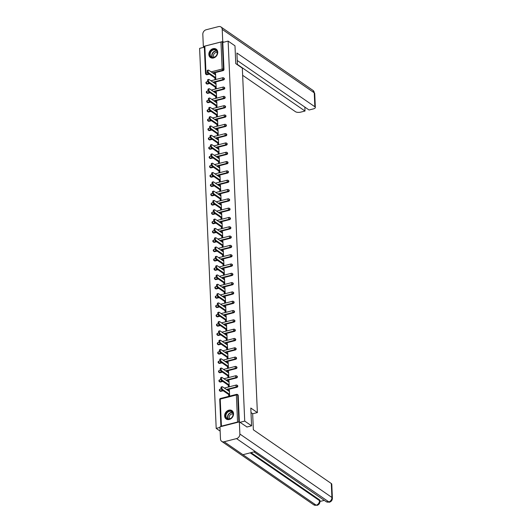 <?xml version="1.0" encoding="UTF-8"?>
<svg xmlns="http://www.w3.org/2000/svg" width="532" height="532" viewBox="0 0 532 532"><rect width="100%" height="100%" fill="white"/><g stroke="black" fill="none" stroke-linecap="round" stroke-linejoin="round"><path stroke-width="0.8" d="M208.85 54.457A5.081 4.123 -55.4 0 0 210.419 57.503A5.081 4.123 -55.4 0 0 215.261 57.137A5.081 4.123 -55.4 0 0 217.748 52.189A5.081 4.123 -55.4 0 0 216.185 49.144A5.081 4.123 -55.4 0 0 211.337 49.509A5.081 4.123 -55.4 0 0 208.85 54.457M224.637 415.958A5.081 4.123 -55.4 0 0 226.2 419.003A5.081 4.123 -55.4 0 0 231.048 418.637A5.081 4.123 -55.4 0 0 233.535 413.69A5.081 4.123 -55.4 0 0 231.965 410.644A5.081 4.123 -55.4 0 0 227.124 411.01A5.081 4.123 -55.4 0 0 224.637 415.958M220.142 431.106L216.198 428.386L219.982 427.422M204.348 47.168L199.606 48.379L216.198 428.386M204.441 46.676A0.978 0.386 -2.5 0 1 204.315 46.497A0.978 0.386 -2.5 0 1 204.827 46.131L220.966 42.008A0.978 0.386 -2.5 0 1 222.296 42.114L222.795 42.46L228.128 41.097L234.984 45.825L235.762 63.614L242.333 68.143L257.375 412.573L252.66 413.776M238.735 422.042A0.978 0.386 177.5 0 0 237.558 422.016L221.418 426.139A0.978 0.386 177.5 0 0 220.906 426.504A0.978 0.386 177.5 0 0 220.94 426.591M238.203 395.422L237.704 395.077A0.978 0.791 -55.4 0 0 237.405 394.491L237.904 394.837A0.978 0.791 124.6 0 1 238.203 395.422L239.36 421.896M257.375 412.573L250.798 408.037L251.576 425.826L246.828 427.043M251.576 425.826L244.72 421.105L239.972 422.315M228.128 41.097L244.72 421.105M229.412 390.934L228.521 390.322L229.378 390.102L229.625 395.775L228.767 395.994L228.707 394.531M228.521 390.322L228.547 390.954M222.795 42.46L223.972 69.499A0.978 0.791 124.6 0 1 223.161 70.616L213.059 73.19M209.389 74.128L207.015 74.739A0.978 0.791 124.6 0 1 206.423 74.646L205.917 74.3A0.978 0.791 -55.4 0 0 206.516 74.394L207.015 74.739M207.42 84.049A0.978 0.791 124.6 0 1 206.828 83.956L206.33 83.61A0.978 0.791 -55.4 0 0 206.921 83.704L207.42 84.049L209.794 83.444M223.566 79.926L223.061 79.581A0.978 0.791 124.6 0 0 223.879 78.47A0.978 0.791 -55.4 0 0 223.58 77.885L224.078 78.224A0.978 0.791 124.6 0 1 223.566 79.926L213.472 82.507M207.826 93.359A0.978 0.791 124.6 0 1 207.234 93.273L206.735 92.927A0.978 0.791 -55.4 0 0 207.327 93.014L207.826 93.359L210.2 92.754M223.972 89.236L223.473 88.891A0.978 0.791 124.6 0 0 224.285 87.78A0.978 0.791 -55.4 0 0 223.985 87.195L224.484 87.541A0.978 0.791 124.6 0 1 223.972 89.236L213.877 91.817M208.231 102.676A0.978 0.791 124.6 0 1 207.64 102.583L207.141 102.237A0.978 0.791 -55.4 0 0 207.733 102.33L208.231 102.676L210.606 102.064M224.378 98.553L223.879 98.207A0.978 0.791 124.6 0 0 224.697 97.09A0.978 0.791 -55.4 0 0 224.391 96.505L224.896 96.851A0.978 0.791 124.6 0 1 224.378 98.553L214.283 101.127M208.644 111.986A0.978 0.791 124.6 0 1 208.045 111.893L207.547 111.547A0.978 0.791 -55.4 0 0 208.138 111.64L208.644 111.986L211.011 111.381M224.783 107.863L224.285 107.517A0.978 0.791 124.6 0 0 225.103 106.407A0.978 0.791 -55.4 0 0 224.797 105.815L225.302 106.161A0.978 0.791 124.6 0 1 224.783 107.863L214.689 110.443M209.049 121.296A0.978 0.791 124.6 0 1 208.451 121.21L207.952 120.864A0.978 0.791 -55.4 0 0 208.544 120.95L209.049 121.296L211.417 120.691M225.189 117.173L224.69 116.827A0.978 0.791 124.6 0 0 225.508 115.717A0.978 0.791 -55.4 0 0 225.202 115.131L225.708 115.477A0.978 0.791 124.6 0 1 225.189 117.173L215.094 119.753M209.455 130.613A0.978 0.791 124.6 0 1 208.863 130.52L208.358 130.174A0.978 0.791 -55.4 0 0 208.95 130.267L209.455 130.613L211.829 130.001M225.595 126.49L225.096 126.144A0.978 0.791 124.6 0 0 225.914 125.027A0.978 0.791 -55.4 0 0 225.615 124.441L226.113 124.787A0.978 0.791 124.6 0 1 225.595 126.49L215.5 129.063M209.861 139.923A0.978 0.791 124.6 0 1 209.269 139.83L208.763 139.484A0.978 0.791 -55.4 0 0 209.362 139.577L209.861 139.923L212.235 139.317M226.007 135.8L225.502 135.454A0.978 0.791 124.6 0 0 226.319 134.343A0.978 0.791 -55.4 0 0 226.02 133.751L226.519 134.097A0.978 0.791 124.6 0 1 226.007 135.8L215.906 138.38M210.266 149.233A0.978 0.791 124.6 0 1 209.675 149.14L209.176 148.8A0.978 0.791 -55.4 0 0 209.768 148.887L210.266 149.233L212.64 148.627M226.413 145.11L225.907 144.764A0.978 0.791 124.6 0 0 226.725 143.653A0.978 0.791 -55.4 0 0 226.426 143.068L226.925 143.414A0.978 0.791 124.6 0 1 226.413 145.11L216.318 147.69M210.672 158.543A0.978 0.791 124.6 0 1 210.08 158.456L209.581 158.11A0.978 0.791 -55.4 0 0 210.173 158.204L210.672 158.543L213.046 157.938M226.818 154.426L226.319 154.081A0.978 0.791 124.6 0 0 227.131 152.963A0.978 0.791 -55.4 0 0 226.832 152.378L227.33 152.724A0.978 0.791 124.6 0 1 226.818 154.426L216.724 157M211.078 167.859A0.978 0.791 124.6 0 1 210.486 167.766L209.987 167.42A0.978 0.791 -55.4 0 0 210.579 167.514L211.078 167.859L213.452 167.254M227.224 163.736L226.725 163.391A0.978 0.791 124.6 0 0 227.536 162.273A0.978 0.791 -55.4 0 0 227.237 161.688L227.736 162.034A0.978 0.791 124.6 0 1 227.224 163.736L217.129 166.317M211.483 177.169A0.978 0.791 124.6 0 1 210.891 177.076L210.393 176.737A0.978 0.791 -55.4 0 0 210.985 176.823L211.483 177.169L213.857 176.564M227.63 173.046L227.131 172.701A0.978 0.791 124.6 0 0 227.949 171.59A0.978 0.791 -55.4 0 0 227.643 171.005L228.148 171.351A0.978 0.791 124.6 0 1 227.63 173.046L217.535 175.627M211.896 186.479A0.978 0.791 124.6 0 1 211.297 186.393L210.798 186.047A0.978 0.791 -55.4 0 0 211.39 186.14L211.896 186.479L214.263 185.874M228.035 182.363L227.536 182.017A0.978 0.791 124.6 0 0 228.354 180.9A0.978 0.791 -55.4 0 0 228.048 180.315L228.554 180.661A0.978 0.791 124.6 0 1 228.035 182.363L217.94 184.937M212.301 195.796A0.978 0.791 124.6 0 1 211.709 195.703L211.204 195.357A0.978 0.791 -55.4 0 0 211.796 195.45L212.301 195.796L214.675 195.191M228.441 191.673L227.942 191.327A0.978 0.791 124.6 0 0 228.76 190.21A0.978 0.791 -55.4 0 0 228.461 189.625L228.96 189.971A0.978 0.791 124.6 0 1 228.441 191.673L218.346 194.253M212.707 205.106A0.978 0.791 124.6 0 1 212.115 205.013L211.61 204.667A0.978 0.791 -55.4 0 0 212.208 204.76L212.707 205.106L215.081 204.501M228.853 200.983L228.348 200.637A0.978 0.791 124.6 0 0 229.166 199.527A0.978 0.791 -55.4 0 0 228.866 198.941L229.365 199.287A0.978 0.791 124.6 0 1 228.853 200.983L218.752 203.563M213.113 214.416A0.978 0.791 124.6 0 1 212.521 214.33L212.015 213.984A0.978 0.791 -55.4 0 0 212.614 214.07L213.113 214.416L215.487 213.811M229.259 210.293L228.753 209.954A0.978 0.791 124.6 0 0 229.571 208.837A0.978 0.791 -55.4 0 0 229.272 208.251L229.771 208.597A0.978 0.791 124.6 0 1 229.259 210.293L219.164 212.873M213.518 223.733A0.978 0.791 124.6 0 1 212.926 223.64L212.428 223.294A0.978 0.791 -55.4 0 0 213.019 223.387L213.518 223.733L215.892 223.127M229.664 219.61L229.166 219.264A0.978 0.791 124.6 0 0 229.977 218.147A0.978 0.791 -55.4 0 0 229.678 217.561L230.176 217.907A0.978 0.791 124.6 0 1 229.664 219.61L219.57 222.183M213.924 233.043A0.978 0.791 124.6 0 1 213.332 232.95L212.833 232.604A0.978 0.791 -55.4 0 0 213.425 232.697L213.924 233.043L216.298 232.437M230.07 228.92L229.571 228.574A0.978 0.791 124.6 0 0 230.383 227.463A0.978 0.791 -55.4 0 0 230.083 226.878L230.582 227.224A0.978 0.791 124.6 0 1 230.07 228.92L219.975 231.5M214.33 242.353A0.978 0.791 124.6 0 1 213.738 242.266L213.239 241.92A0.978 0.791 -55.4 0 0 213.831 242.007L214.33 242.353L216.704 241.747M230.476 238.23L229.977 237.89A0.978 0.791 124.6 0 0 230.795 236.773A0.978 0.791 -55.4 0 0 230.489 236.188L230.994 236.534A0.978 0.791 124.6 0 1 230.476 238.23L220.381 240.81M214.742 251.669A0.978 0.791 124.6 0 1 214.143 251.576L213.645 251.23A0.978 0.791 -55.4 0 0 214.236 251.323L214.742 251.669L217.109 251.064M230.881 247.546L230.383 247.2A0.978 0.791 124.6 0 0 231.201 246.083A0.978 0.791 -55.4 0 0 230.895 245.498L231.4 245.844A0.978 0.791 124.6 0 1 230.881 247.546L220.787 250.12M215.147 260.979A0.978 0.791 124.6 0 1 214.549 260.886L214.05 260.54A0.978 0.791 -55.4 0 0 214.642 260.633L215.147 260.979L217.522 260.374M231.287 256.856L230.788 256.51A0.978 0.791 124.6 0 0 231.606 255.4A0.978 0.791 -55.4 0 0 231.307 254.815L231.806 255.154A0.978 0.791 124.6 0 1 231.287 256.856L221.192 259.436M215.553 270.289A0.978 0.791 124.6 0 1 214.961 270.203L214.456 269.857A0.978 0.791 -55.4 0 0 215.054 269.943L215.553 270.289L217.927 269.684M231.699 266.166L231.194 265.82A0.978 0.791 124.6 0 0 232.012 264.71A0.978 0.791 -55.4 0 0 231.713 264.125L232.211 264.471A0.978 0.791 124.6 0 1 231.699 266.166L221.598 268.746M215.959 279.606A0.978 0.791 124.6 0 1 215.367 279.513L214.862 279.167A0.978 0.791 -55.4 0 0 215.46 279.26L215.959 279.606L218.333 278.994M232.105 275.483L231.6 275.137A0.978 0.791 124.6 0 0 232.418 274.02A0.978 0.791 -55.4 0 0 232.118 273.435L232.617 273.781A0.978 0.791 124.6 0 1 232.105 275.483L222.004 278.056M216.364 288.916A0.978 0.791 124.6 0 1 215.773 288.823L215.274 288.477A0.978 0.791 -55.4 0 0 215.866 288.57L216.364 288.916L218.738 288.311M232.511 284.793L232.005 284.447A0.978 0.791 124.6 0 0 232.823 283.337A0.978 0.791 -55.4 0 0 232.524 282.751L233.023 283.091A0.978 0.791 124.6 0 1 232.511 284.793L222.416 287.373M216.77 298.226A0.978 0.791 124.6 0 1 216.178 298.139L215.679 297.794A0.978 0.791 -55.4 0 0 216.271 297.88L216.77 298.226L219.144 297.621M232.916 294.103L232.418 293.757A0.978 0.791 124.6 0 0 233.229 292.647A0.978 0.791 -55.4 0 0 232.93 292.061L233.428 292.407A0.978 0.791 124.6 0 1 232.916 294.103L222.822 296.683M217.176 307.543A0.978 0.791 124.6 0 1 216.584 307.449L216.085 307.104A0.978 0.791 -55.4 0 0 216.677 307.197L217.176 307.543L219.55 306.931M233.322 303.42L232.823 303.074A0.978 0.791 124.6 0 0 233.641 301.957A0.978 0.791 -55.4 0 0 233.335 301.371L233.841 301.717A0.978 0.791 124.6 0 1 233.322 303.42L223.227 305.993M217.588 316.853A0.978 0.791 124.6 0 1 216.99 316.759L216.491 316.414A0.978 0.791 -55.4 0 0 217.083 316.507L217.588 316.853L219.955 316.247M233.728 312.73L233.229 312.384A0.978 0.791 124.6 0 0 234.047 311.273A0.978 0.791 -55.4 0 0 233.741 310.681L234.246 311.027A0.978 0.791 124.6 0 1 233.728 312.73L223.633 315.31M217.994 326.163A0.978 0.791 124.6 0 1 217.395 326.076L216.896 325.73A0.978 0.791 -55.4 0 0 217.488 325.817L217.994 326.163L220.368 325.557M234.133 322.04L233.634 321.694A0.978 0.791 124.6 0 0 234.452 320.583A0.978 0.791 -55.4 0 0 234.153 319.998L234.652 320.344A0.978 0.791 124.6 0 1 234.133 322.04L224.038 324.62M218.399 335.479A0.978 0.791 124.6 0 1 217.807 335.386L217.302 335.04A0.978 0.791 -55.4 0 0 217.901 335.133L218.399 335.479L220.773 334.867M234.546 331.356L234.04 331.01A0.978 0.791 124.6 0 0 234.858 329.893A0.978 0.791 -55.4 0 0 234.559 329.308L235.058 329.654A0.978 0.791 124.6 0 1 234.546 331.356L224.444 333.93M218.805 344.789A0.978 0.791 124.6 0 1 218.213 344.696L217.708 344.35A0.978 0.791 -55.4 0 0 218.306 344.443L218.805 344.789L221.179 344.184M234.951 340.666L234.446 340.32A0.978 0.791 124.6 0 0 235.264 339.21A0.978 0.791 -55.4 0 0 234.964 338.618L235.463 338.964A0.978 0.791 124.6 0 1 234.951 340.666L224.85 343.246M219.211 354.099A0.978 0.791 124.6 0 1 218.619 354.006L218.12 353.667A0.978 0.791 -55.4 0 0 218.712 353.753L219.211 354.099L221.585 353.494M235.357 349.976L234.851 349.63A0.978 0.791 124.6 0 0 235.669 348.52A0.978 0.791 -55.4 0 0 235.37 347.935L235.869 348.28A0.978 0.791 124.6 0 1 235.357 349.976L225.262 352.556M219.616 363.409A0.978 0.791 124.6 0 1 219.024 363.323L218.526 362.977A0.978 0.791 -55.4 0 0 219.118 363.07L219.616 363.409L221.99 362.804M235.762 359.293L235.264 358.947A0.978 0.791 124.6 0 0 236.075 357.83A0.978 0.791 -55.4 0 0 235.776 357.245L236.275 357.59A0.978 0.791 124.6 0 1 235.762 359.293L225.668 361.866M220.022 372.726A0.978 0.791 124.6 0 1 219.43 372.633L218.931 372.287A0.978 0.791 -55.4 0 0 219.523 372.38L220.022 372.726L222.396 372.121M236.168 368.603L235.669 368.257A0.978 0.791 124.6 0 0 236.487 367.14A0.978 0.791 -55.4 0 0 236.181 366.555L236.687 366.9A0.978 0.791 124.6 0 1 236.168 368.603L226.073 371.183M220.434 382.036A0.978 0.791 124.6 0 1 219.836 381.943L219.337 381.597A0.978 0.791 -55.4 0 0 219.929 381.69L220.434 382.036L222.802 381.431M236.574 377.913L236.075 377.567A0.978 0.791 124.6 0 0 236.893 376.457A0.978 0.791 -55.4 0 0 236.587 375.871L237.092 376.217A0.978 0.791 124.6 0 1 236.574 377.913L226.479 380.493M220.84 391.346A0.978 0.791 124.6 0 1 220.241 391.259L219.743 390.914A0.978 0.791 -55.4 0 0 220.334 391.007L220.84 391.346L223.214 390.741M236.979 387.229L236.481 386.884A0.978 0.791 124.6 0 0 237.299 385.767A0.978 0.791 -55.4 0 0 236.999 385.181L237.498 385.527A0.978 0.791 124.6 0 1 236.979 387.229L226.885 389.803M228.301 385.221L228.361 386.678L229.219 386.465L228.973 380.792L228.115 381.012L228.142 381.637M227.895 375.905L227.955 377.368L228.813 377.148L228.567 371.482L227.709 371.695L227.736 372.327M227.483 366.595L227.55 368.058L228.408 367.838L228.162 362.166L227.304 362.385L227.33 363.017M227.078 357.285L227.144 358.748L228.002 358.528L227.749 352.856L226.898 353.075L226.925 353.7M226.672 347.968L226.738 349.431L227.59 349.211L227.344 343.546L226.492 343.758L226.519 344.39M226.266 338.658L226.333 340.121L227.184 339.901L226.938 334.229L226.08 334.448L226.113 335.08M225.861 329.348L225.927 330.811L226.778 330.591L226.532 324.919L225.674 325.138L225.701 325.764M225.455 320.031L225.515 321.494L226.373 321.275L226.127 315.609L225.269 315.822L225.295 316.454M225.049 310.721L225.109 312.184L225.967 311.965L225.721 306.292L224.863 306.512L224.89 307.144M224.637 301.411L224.703 302.874L225.561 302.655L225.315 296.982L224.457 297.202L224.484 297.827M224.231 292.095L224.298 293.558L225.156 293.338L224.903 287.672L224.052 287.892L224.078 288.517M223.826 282.785L223.892 284.248L224.743 284.028L224.497 278.356L223.646 278.575L223.673 279.207M223.42 273.475L223.487 274.938L224.338 274.718L224.092 269.046L223.234 269.265L223.267 269.897M223.014 264.158L223.081 265.621L223.932 265.402L223.686 259.736L222.828 259.955L222.855 260.58M222.609 254.848L222.669 256.311L223.526 256.092L223.28 250.419L222.423 250.638L222.449 251.27M222.203 245.538L222.263 247.001L223.121 246.782L222.875 241.109L222.017 241.328L222.043 241.96M221.797 236.221L221.857 237.684L222.715 237.472L222.469 231.799L221.611 232.018L221.638 232.644M221.385 226.911L221.452 228.374L222.31 228.155L222.057 222.482L221.206 222.702L221.232 223.334M220.98 217.601L221.046 219.064L221.904 218.845L221.651 213.172L220.8 213.392L220.827 214.024M220.574 208.291L220.64 209.748L221.492 209.535L221.245 203.862L220.388 204.082L220.421 204.707M220.168 198.975L220.235 200.438L221.086 200.218L220.84 194.546L219.982 194.765L220.009 195.397M219.763 189.665L219.822 191.128L220.68 190.908L220.434 185.236L219.576 185.455L219.603 186.087M219.357 180.355L219.417 181.811L220.275 181.598L220.029 175.926L219.171 176.145L219.197 176.77M218.951 171.038L219.011 172.501L219.869 172.282L219.623 166.616L218.765 166.829L218.792 167.46M218.539 161.728L218.605 163.191L219.463 162.972L219.211 157.299L218.359 157.519L218.386 158.15M218.133 152.418L218.2 153.881L219.058 153.662L218.805 147.989L217.954 148.209L217.98 148.834M217.728 143.101L217.794 144.564L218.645 144.345L218.399 138.679L217.541 138.892L217.575 139.524M217.322 133.791L217.388 135.254L218.24 135.035L217.994 129.362L217.136 129.582L217.162 130.214M216.916 124.481L216.976 125.944L217.834 125.725L217.588 120.052L216.73 120.272L216.757 120.897M216.511 115.165L216.571 116.628L217.428 116.408L217.182 110.742L216.325 110.955L216.351 111.587M216.105 105.855L216.165 107.318L217.023 107.098L216.777 101.426L215.919 101.645L215.945 102.277M215.693 96.545L215.759 98.008L216.617 97.788L216.364 92.116L215.513 92.335L215.54 92.96M215.287 87.228L215.354 88.691L216.211 88.472L215.959 82.806L215.108 83.025L215.134 83.65M214.881 77.918L214.948 79.381L215.799 79.162L215.553 73.489L214.702 73.709L214.728 74.34M228.115 381.012L229.006 381.624M227.709 371.695L228.6 372.314M227.304 362.385L228.195 363.004M226.898 353.075L227.789 353.687M226.492 343.758L227.383 344.377M226.08 334.448L226.978 335.067M225.674 325.138L226.566 325.75M225.269 315.822L226.16 316.44M224.863 306.512L225.754 307.13M224.457 297.202L225.349 297.814M224.052 287.892L224.943 288.504M223.646 278.575L224.537 279.194M223.234 269.265L224.132 269.877M222.828 259.955L223.719 260.567M222.423 250.638L223.314 251.257M222.017 241.328L222.908 241.94M221.611 232.018L222.502 232.63M221.206 222.702L222.097 223.32M220.8 213.392L221.691 214.004M220.388 204.082L221.285 204.694M219.982 194.765L220.873 195.384M219.576 185.455L220.467 186.067M219.171 176.145L220.062 176.757M218.765 166.829L219.656 167.447M218.359 157.519L219.251 158.137M217.954 148.209L218.845 148.82M217.541 138.892L218.439 139.51M217.136 129.582L218.027 130.2M216.73 120.272L217.621 120.884M216.325 110.955L217.216 111.574M215.919 101.645L216.81 102.264M215.513 92.335L216.404 92.947M215.108 83.025L215.999 83.637M214.702 73.709L215.593 74.327M229.445 391.565L222.489 386.777A1.496 0.638 75.7 0 0 222.183 386.698A1.496 0.638 75.7 0 0 221.864 387.974A1.496 0.638 75.7 0 0 222.615 389.524L229.565 394.312M222.615 389.524L221.758 389.743A1.496 0.638 -104.3 0 1 221.006 388.194A1.496 0.638 -104.3 0 1 221.325 386.917L222.183 386.698M221.758 389.743L229.598 395.143M229.033 382.255L222.083 377.467A1.496 0.638 75.7 0 0 221.778 377.388A1.496 0.638 75.7 0 0 221.458 378.664A1.496 0.638 75.7 0 0 222.203 380.207L229.152 385.002M222.203 380.207L221.352 380.427A1.496 0.638 -104.3 0 1 220.6 378.884A1.496 0.638 -104.3 0 1 220.92 377.607L221.778 377.388M221.352 380.427L229.192 385.833M228.627 372.939L221.678 368.151A1.496 0.638 75.7 0 0 221.365 368.071A1.496 0.638 75.7 0 0 221.053 369.354A1.496 0.638 75.7 0 0 221.797 370.897L228.747 375.685M221.797 370.897L220.946 371.117A1.496 0.638 -104.3 0 1 220.195 369.567A1.496 0.638 -104.3 0 1 220.514 368.29L221.365 368.071M220.946 371.117L228.787 376.523M228.221 363.629L221.272 358.841A1.496 0.638 75.7 0 0 220.96 358.761A1.496 0.638 75.7 0 0 220.647 360.038A1.496 0.638 75.7 0 0 221.392 361.587L228.341 366.375M221.392 361.587L220.534 361.807A1.496 0.638 -104.3 0 1 219.789 360.257A1.496 0.638 -104.3 0 1 220.108 358.98L220.96 358.761M220.534 361.807L228.381 367.206M227.816 354.319L220.866 349.531A1.496 0.638 75.7 0 0 220.554 349.451A1.496 0.638 75.7 0 0 220.241 350.728A1.496 0.638 75.7 0 0 220.986 352.27L227.935 357.065M220.986 352.27L220.128 352.49A1.496 0.638 -104.3 0 1 219.383 350.947A1.496 0.638 -104.3 0 1 219.703 349.67L220.554 349.451M220.128 352.49L227.969 357.896M227.41 345.009L220.461 340.214A1.496 0.638 75.7 0 0 220.148 340.134A1.496 0.638 75.7 0 0 219.829 341.418A1.496 0.638 75.7 0 0 220.581 342.96L227.53 347.748M220.581 342.96L219.723 343.18A1.496 0.638 -104.3 0 1 218.978 341.63A1.496 0.638 -104.3 0 1 219.29 340.354L220.148 340.134M219.723 343.18L227.563 348.586M226.087 417.859A4.396 3.571 124.6 0 1 227.257 412.001A4.396 3.571 124.6 0 1 232.584 412.127A4.396 3.571 124.6 0 1 231.413 417.992A4.396 3.571 124.6 0 1 226.087 417.859M232.497 412.453A4.07 3.305 -55.4 0 0 231.799 411.755A4.07 3.305 -55.4 0 0 227.144 412.752A4.07 3.305 -55.4 0 0 226.486 417.76A4.07 3.305 -55.4 0 0 227.177 418.458A4.07 3.305 -55.4 0 0 231.839 417.454A4.07 3.305 -55.4 0 0 232.497 412.453M233.049 414.096A2.899 2.354 -55.4 0 0 229.937 415.206A2.899 2.354 -55.4 0 0 229.638 418.571A2.899 2.354 -55.4 0 0 229.811 418.79M232.364 410.963A5.047 4.096 -55.4 0 0 232.198 410.844A5.047 4.096 -55.4 0 0 226.419 412.081A5.047 4.096 -55.4 0 0 225.608 418.285A5.047 4.096 -55.4 0 0 226.472 419.149A5.047 4.096 -55.4 0 0 226.645 419.263M210.306 56.359A4.396 3.571 124.6 0 1 211.47 50.5A4.396 3.571 124.6 0 1 216.797 50.626A4.396 3.571 124.6 0 1 215.626 56.492A4.396 3.571 124.6 0 1 210.306 56.359M216.71 50.952A4.07 3.305 -55.4 0 0 216.019 50.254A4.07 3.305 -55.4 0 0 211.357 51.252A4.07 3.305 -55.4 0 0 210.699 56.259A4.07 3.305 -55.4 0 0 211.397 56.957A4.07 3.305 -55.4 0 0 216.052 55.953A4.07 3.305 -55.4 0 0 216.71 50.952M217.269 52.595A2.899 2.354 -55.4 0 0 214.157 53.705A2.899 2.354 -55.4 0 0 213.851 57.07A2.899 2.354 -55.4 0 0 214.03 57.29M216.577 49.463A5.047 4.096 -55.4 0 0 216.418 49.343A5.047 4.096 -55.4 0 0 210.639 50.58A5.047 4.096 -55.4 0 0 209.821 56.784A5.047 4.096 -55.4 0 0 210.685 57.649A5.047 4.096 -55.4 0 0 210.858 57.762M250.998 412.546L252.653 413.69L253.358 429.803L331.303 483.528A3.91 1.556 -2.5 0 1 331.788 484.233L332.394 498.171A3.91 1.556 -2.5 0 0 331.915 497.467L331.303 483.528M224.152 441.76L242.938 454.707L255.313 451.548L236.534 438.601L224.152 441.76A4.003 3.252 -55.4 0 1 221.718 441.387A4.003 3.252 -55.4 0 1 220.487 438.986L219.955 426.837L239.347 421.889L247.014 426.997M236.534 438.601A4.003 3.252 -55.4 0 0 239.879 434.032L239.347 421.889M319.991 501.47L324.301 500.373M251.011 452.646L319.473 499.827A3.91 1.556 -2.5 0 1 319.951 500.532L319.985 501.337L319.506 500.632L319.473 499.827M255.313 451.548L329.375 502.241L326.163 501.656A4.003 3.252 -55.4 0 0 328.563 502.035A4.003 3.252 -55.4 0 0 331.915 497.467L239.879 434.032M250.186 452.858L319.506 500.632A4.003 3.252 -55.4 0 1 316.188 505.194L313.754 504.821A4.003 3.252 -55.4 0 0 316.188 505.194L242.938 454.707M237.418 64.758L236.906 53.02L314.858 106.746L314.246 92.807L222.21 29.373L222.742 41.523L223.746 42.214M242.645 75.298L295.46 111.7A3.91 1.556 177.5 0 0 300.76 112.119L305.009 111.035L237.405 64.439M222.21 29.373A4.003 3.252 -55.4 0 0 220.98 26.972A4.003 3.252 -55.4 0 0 218.546 26.6L206.163 29.759A4.003 3.252 -55.4 0 0 202.818 34.327L203.344 46.477L222.742 41.523M237.232 60.495L309.059 109.998L313.308 108.914A3.91 1.556 177.5 0 0 315.336 107.451A3.91 1.556 177.5 0 0 314.858 106.746M304.836 107.092L305.009 111.035M203.344 46.477L204.348 47.162M227.004 335.692L220.055 330.904A1.496 0.638 75.7 0 0 219.743 330.824A1.496 0.638 75.7 0 0 219.423 332.101A1.496 0.638 75.7 0 0 220.175 333.65L227.124 338.438M220.175 333.65L219.317 333.87A1.496 0.638 -104.3 0 1 218.572 332.32A1.496 0.638 -104.3 0 1 218.885 331.044L219.743 330.824M219.317 333.87L227.157 339.27M226.599 326.382L219.65 321.594A1.496 0.638 75.7 0 0 219.337 321.514A1.496 0.638 75.7 0 0 219.018 322.791A1.496 0.638 75.7 0 0 219.769 324.34L226.718 329.128M219.769 324.34L218.911 324.553A1.496 0.638 -104.3 0 1 218.16 323.01A1.496 0.638 -104.3 0 1 218.479 321.734L219.337 321.514M218.911 324.553L226.752 329.96M226.186 317.072L219.237 312.277A1.496 0.638 75.7 0 0 218.931 312.204A1.496 0.638 75.7 0 0 218.612 313.481A1.496 0.638 75.7 0 0 219.357 315.024L226.306 319.812M219.357 315.024L218.506 315.243A1.496 0.638 -104.3 0 1 217.754 313.7A1.496 0.638 -104.3 0 1 218.073 312.417L218.931 312.204M218.506 315.243L226.346 320.65M225.781 307.755L218.832 302.967A1.496 0.638 75.7 0 0 218.526 302.888A1.496 0.638 75.7 0 0 218.206 304.164A1.496 0.638 75.7 0 0 218.951 305.714L225.9 310.502M218.951 305.714L218.1 305.933A1.496 0.638 -104.3 0 1 217.349 304.384A1.496 0.638 -104.3 0 1 217.668 303.107L218.526 302.888M218.1 305.933L225.94 311.333M225.375 298.445L218.426 293.657A1.496 0.638 75.7 0 0 218.113 293.578A1.496 0.638 75.7 0 0 217.801 294.854A1.496 0.638 75.7 0 0 218.546 296.404L225.495 301.192M218.546 296.404L217.688 296.617A1.496 0.638 -104.3 0 1 216.943 295.074A1.496 0.638 -104.3 0 1 217.262 293.797L218.113 293.578M217.688 296.617L225.535 302.023M224.97 289.135L218.02 284.341A1.496 0.638 75.7 0 0 217.708 284.268A1.496 0.638 75.7 0 0 217.395 285.544A1.496 0.638 75.7 0 0 218.14 287.087L225.089 291.882M218.14 287.087L217.282 287.307A1.496 0.638 -104.3 0 1 216.537 285.764A1.496 0.638 -104.3 0 1 216.857 284.48L217.708 284.268M217.282 287.307L225.122 292.713M224.564 279.819L217.615 275.031A1.496 0.638 75.7 0 0 217.302 274.951A1.496 0.638 75.7 0 0 216.983 276.228A1.496 0.638 75.7 0 0 217.734 277.777L224.684 282.565M217.734 277.777L216.876 277.997A1.496 0.638 -104.3 0 1 216.132 276.447A1.496 0.638 -104.3 0 1 216.444 275.17L217.302 274.951M216.876 277.997L224.717 283.403M224.158 270.509L217.209 265.721A1.496 0.638 75.7 0 0 216.896 265.641A1.496 0.638 75.7 0 0 216.577 266.918A1.496 0.638 75.7 0 0 217.329 268.467L224.278 273.255M217.329 268.467L216.471 268.68A1.496 0.638 -104.3 0 1 215.726 267.137A1.496 0.638 -104.3 0 1 216.039 265.86L216.896 265.641M216.471 268.68L224.311 274.086M223.753 261.199L216.803 256.404A1.496 0.638 75.7 0 0 216.491 256.331A1.496 0.638 75.7 0 0 216.172 257.608A1.496 0.638 75.7 0 0 216.923 259.151L223.872 263.945M216.923 259.151L216.065 259.37A1.496 0.638 -104.3 0 1 215.314 257.827A1.496 0.638 -104.3 0 1 215.633 256.544L216.491 256.331M216.065 259.37L223.906 264.776M223.34 251.882L216.391 247.094A1.496 0.638 75.7 0 0 216.085 247.014A1.496 0.638 75.7 0 0 215.766 248.291A1.496 0.638 75.7 0 0 216.511 249.84L223.46 254.629M216.511 249.84L215.66 250.06A1.496 0.638 -104.3 0 1 214.908 248.511A1.496 0.638 -104.3 0 1 215.227 247.234L216.085 247.014M215.66 250.06L223.5 255.466M222.935 242.572L215.985 237.784A1.496 0.638 75.7 0 0 215.679 237.704A1.496 0.638 75.7 0 0 215.36 238.981A1.496 0.638 75.7 0 0 216.105 240.531L223.054 245.319M216.105 240.531L215.254 240.75A1.496 0.638 -104.3 0 1 214.502 239.201A1.496 0.638 -104.3 0 1 214.822 237.924L215.679 237.704M215.254 240.75L223.094 246.15M222.529 233.262L215.58 228.467A1.496 0.638 75.7 0 0 215.267 228.394A1.496 0.638 75.7 0 0 214.955 229.671A1.496 0.638 75.7 0 0 215.699 231.214L222.649 236.008M215.699 231.214L214.842 231.433A1.496 0.638 -104.3 0 1 214.097 229.891A1.496 0.638 -104.3 0 1 214.416 228.607L215.267 228.394M214.842 231.433L222.689 236.84M222.123 223.945L215.174 219.157A1.496 0.638 75.7 0 0 214.862 219.078A1.496 0.638 75.7 0 0 214.549 220.354A1.496 0.638 75.7 0 0 215.294 221.904L222.243 226.692M215.294 221.904L214.436 222.123A1.496 0.638 -104.3 0 1 213.691 220.574A1.496 0.638 -104.3 0 1 214.01 219.297L214.862 219.078M214.436 222.123L222.283 227.53M221.718 214.635L214.768 209.847A1.496 0.638 75.7 0 0 214.456 209.768A1.496 0.638 75.7 0 0 214.137 211.044A1.496 0.638 75.7 0 0 214.888 212.594L221.837 217.382M214.888 212.594L214.03 212.813A1.496 0.638 -104.3 0 1 213.285 211.264A1.496 0.638 -104.3 0 1 213.598 209.987L214.456 209.768M214.03 212.813L221.871 218.213M221.312 205.325L214.363 200.531A1.496 0.638 75.7 0 0 214.05 200.458A1.496 0.638 75.7 0 0 213.731 201.734A1.496 0.638 75.7 0 0 214.482 203.277L221.432 208.072M214.482 203.277L213.625 203.497A1.496 0.638 -104.3 0 1 212.88 201.954A1.496 0.638 -104.3 0 1 213.192 200.677L214.05 200.458M213.625 203.497L221.465 208.903M220.906 196.009L213.957 191.221A1.496 0.638 75.7 0 0 213.645 191.141A1.496 0.638 75.7 0 0 213.325 192.424A1.496 0.638 75.7 0 0 214.077 193.967L221.026 198.755M214.077 193.967L213.219 194.187A1.496 0.638 -104.3 0 1 212.468 192.637A1.496 0.638 -104.3 0 1 212.787 191.36L213.645 191.141M213.219 194.187L221.059 199.593M220.494 186.699L213.545 181.911A1.496 0.638 75.7 0 0 213.239 181.831A1.496 0.638 75.7 0 0 212.92 183.108A1.496 0.638 75.7 0 0 213.665 184.657L220.614 189.445M213.665 184.657L212.813 184.877A1.496 0.638 -104.3 0 1 212.062 183.327A1.496 0.638 -104.3 0 1 212.381 182.05L213.239 181.831M212.813 184.877L220.654 190.276M220.088 177.389L213.139 172.601A1.496 0.638 75.7 0 0 212.833 172.521A1.496 0.638 75.7 0 0 212.514 173.798A1.496 0.638 75.7 0 0 213.259 175.341L220.208 180.135M213.259 175.341L212.408 175.56A1.496 0.638 -104.3 0 1 211.656 174.017A1.496 0.638 -104.3 0 1 211.975 172.74L212.833 172.521M212.408 175.56L220.248 180.966M219.683 168.072L212.733 163.284A1.496 0.638 75.7 0 0 212.421 163.204A1.496 0.638 75.7 0 0 212.108 164.488A1.496 0.638 75.7 0 0 212.853 166.031L219.802 170.819M212.853 166.031L211.995 166.25A1.496 0.638 -104.3 0 1 211.251 164.701A1.496 0.638 -104.3 0 1 211.57 163.424L212.421 163.204M211.995 166.25L219.842 171.656M219.277 158.762L212.328 153.974A1.496 0.638 75.7 0 0 212.015 153.894A1.496 0.638 75.7 0 0 211.703 155.171A1.496 0.638 75.7 0 0 212.448 156.721L219.397 161.509M212.448 156.721L211.59 156.94A1.496 0.638 -104.3 0 1 210.845 155.391A1.496 0.638 -104.3 0 1 211.164 154.114L212.015 153.894M211.59 156.94L219.437 162.34M218.871 149.452L211.922 144.664A1.496 0.638 75.7 0 0 211.61 144.584A1.496 0.638 75.7 0 0 211.29 145.861A1.496 0.638 75.7 0 0 212.042 147.404L218.991 152.199M212.042 147.404L211.184 147.623A1.496 0.638 -104.3 0 1 210.439 146.081A1.496 0.638 -104.3 0 1 210.752 144.804L211.61 144.584M211.184 147.623L219.024 153.03M218.466 140.142L211.517 135.347A1.496 0.638 75.7 0 0 211.204 135.268A1.496 0.638 75.7 0 0 210.885 136.551A1.496 0.638 75.7 0 0 211.636 138.094L218.585 142.882M211.636 138.094L210.778 138.313A1.496 0.638 -104.3 0 1 210.034 136.764A1.496 0.638 -104.3 0 1 210.346 135.487L211.204 135.268M210.778 138.313L218.619 143.72M218.06 130.825L211.111 126.037A1.496 0.638 75.7 0 0 210.798 125.958A1.496 0.638 75.7 0 0 210.479 127.234A1.496 0.638 75.7 0 0 211.231 128.784L218.18 133.572M211.231 128.784L210.373 129.003A1.496 0.638 -104.3 0 1 209.621 127.454A1.496 0.638 -104.3 0 1 209.941 126.177L210.798 125.958M210.373 129.003L218.213 134.403M217.648 121.515L210.699 116.727A1.496 0.638 75.7 0 0 210.393 116.648A1.496 0.638 75.7 0 0 210.073 117.924A1.496 0.638 75.7 0 0 210.818 119.474L217.774 124.262M210.818 119.474L209.967 119.687A1.496 0.638 -104.3 0 1 209.216 118.144A1.496 0.638 -104.3 0 1 209.535 116.867L210.393 116.648M209.967 119.687L217.807 125.093M217.242 112.205L210.293 107.411A1.496 0.638 75.7 0 0 209.987 107.338A1.496 0.638 75.7 0 0 209.668 108.614A1.496 0.638 75.7 0 0 210.413 110.157L217.362 114.945M210.413 110.157L209.561 110.377A1.496 0.638 -104.3 0 1 208.81 108.834A1.496 0.638 -104.3 0 1 209.129 107.55L209.987 107.338M209.561 110.377L217.402 115.783M216.837 102.889L209.887 98.101A1.496 0.638 75.7 0 0 209.575 98.021A1.496 0.638 75.7 0 0 209.262 99.298A1.496 0.638 75.7 0 0 210.007 100.847L216.956 105.635M210.007 100.847L209.156 101.067A1.496 0.638 -104.3 0 1 208.404 99.517A1.496 0.638 -104.3 0 1 208.724 98.24L209.575 98.021M209.156 101.067L216.996 106.466M216.431 93.579L209.482 88.791A1.496 0.638 75.7 0 0 209.169 88.711A1.496 0.638 75.7 0 0 208.857 89.988A1.496 0.638 75.7 0 0 209.601 91.537L216.551 96.325M209.601 91.537L208.743 91.75A1.496 0.638 -104.3 0 1 207.999 90.207A1.496 0.638 -104.3 0 1 208.318 88.93L209.169 88.711M208.743 91.75L216.59 97.157M216.025 84.269L209.076 79.474A1.496 0.638 75.7 0 0 208.763 79.401A1.496 0.638 75.7 0 0 208.444 80.678A1.496 0.638 75.7 0 0 209.196 82.221L216.145 87.015M209.196 82.221L208.338 82.44A1.496 0.638 -104.3 0 1 207.593 80.897A1.496 0.638 -104.3 0 1 207.912 79.614L208.763 79.401M208.338 82.44L216.178 87.847M215.62 74.952L208.67 70.164A1.496 0.638 75.7 0 0 208.358 70.084A1.496 0.638 75.7 0 0 208.039 71.361A1.496 0.638 75.7 0 0 208.79 72.911L215.739 77.699M208.79 72.911L207.932 73.13A1.496 0.638 -104.3 0 1 207.187 71.581A1.496 0.638 -104.3 0 1 207.5 70.304L208.358 70.084M207.932 73.13L215.773 78.537M237.558 422.016L236.381 394.977L220.235 399.1L221.418 426.139M237.405 394.491A0.978 0.978 0 0 0 236.607 394.352A0.978 0.419 -104.3 0 0 236.381 394.977A0.978 0.386 177.5 0 1 237.704 395.077L238.881 422.009M236.807 394.405A0.978 0.419 -104.3 0 0 236.607 394.352L220.461 398.475A0.978 0.419 -104.3 0 0 220.235 399.1A0.978 0.386 177.5 0 0 219.729 399.466L220.906 426.504M204.827 46.131L206.004 73.17L207.606 72.764M211.131 71.86L222.15 69.047L220.966 42.008M222.296 42.114L223.473 69.153L223.972 69.499M223.161 70.616L222.655 70.271A0.978 0.419 75.7 0 1 222.15 69.047A0.978 0.386 -2.5 0 1 223.473 69.153A0.978 0.791 124.6 0 1 222.655 70.271L212.561 72.844M204.315 46.497L205.498 73.536A0.978 0.978 0 0 0 205.917 74.3A0.978 0.791 -55.4 0 1 205.618 73.715A0.978 0.386 -2.5 0 1 205.498 73.536A0.978 0.386 -2.5 0 1 206.004 73.17A0.978 0.419 75.7 0 0 206.516 74.394L208.883 73.788M236.999 385.181A0.978 0.978 0 0 0 236.201 385.042A0.978 0.419 -104.3 0 0 235.975 385.66A0.978 0.419 75.7 0 0 236.481 386.884L226.386 389.457M222.708 390.395L220.334 391.007A0.978 0.419 75.7 0 1 219.829 389.783A0.978 0.419 -104.3 0 1 220.055 389.165A0.978 0.978 0 0 0 219.743 390.914A0.978 0.791 -55.4 0 1 219.443 390.328M236.587 375.871A0.978 0.978 0 0 0 235.796 375.725A0.978 0.419 -104.3 0 0 235.563 376.35A0.978 0.419 75.7 0 0 236.075 377.567L225.98 380.147M222.303 381.085L219.929 381.69A0.978 0.419 75.7 0 1 219.423 380.473A0.978 0.419 -104.3 0 1 219.65 379.848A0.978 0.978 0 0 0 219.337 381.597A0.978 0.791 -55.4 0 1 219.038 381.012M236.181 366.555A0.978 0.978 0 0 0 235.39 366.415A0.978 0.419 -104.3 0 0 235.157 367.04A0.978 0.419 75.7 0 0 235.669 368.257L225.575 370.837M221.897 371.775L219.523 372.38A0.978 0.419 75.7 0 1 219.018 371.163A0.978 0.419 -104.3 0 1 219.244 370.538A0.978 0.978 0 0 0 218.931 372.287A0.978 0.791 -55.4 0 1 218.632 371.702M235.776 357.245A0.978 0.978 0 0 0 234.978 357.105A0.978 0.419 -104.3 0 0 234.752 357.723A0.978 0.419 75.7 0 0 235.264 358.947L225.162 361.521M221.492 362.458L219.118 363.07A0.978 0.419 75.7 0 1 218.605 361.846A0.978 0.419 -104.3 0 1 218.838 361.228A0.978 0.978 0 0 0 218.526 362.977A0.978 0.791 -55.4 0 1 218.22 362.392M235.37 347.935A0.978 0.978 0 0 0 234.572 347.788A0.978 0.419 -104.3 0 0 234.346 348.413A0.978 0.419 75.7 0 0 234.851 349.63L224.757 352.211M221.086 353.148L218.712 353.753A0.978 0.419 75.7 0 1 218.2 352.536A0.978 0.419 -104.3 0 1 218.433 351.911A0.978 0.978 0 0 0 218.12 353.667A0.978 0.791 -55.4 0 1 217.814 353.075M234.964 338.618A0.978 0.978 0 0 0 234.166 338.478A0.978 0.419 -104.3 0 0 233.94 339.103A0.978 0.419 75.7 0 0 234.446 340.32L224.351 342.901M220.674 343.838L218.306 344.443A0.978 0.419 75.7 0 1 217.794 343.226A0.978 0.419 -104.3 0 1 218.02 342.601A0.978 0.978 0 0 0 217.708 344.35A0.978 0.791 -55.4 0 1 217.408 343.765M234.559 329.308A0.978 0.978 0 0 0 233.761 329.168A0.978 0.419 -104.3 0 0 233.535 329.787A0.978 0.419 75.7 0 0 234.04 331.01L223.945 333.584M220.268 334.522L217.901 335.133A0.978 0.419 75.7 0 1 217.388 333.91A0.978 0.419 -104.3 0 1 217.615 333.291A0.978 0.978 0 0 0 217.302 335.04A0.978 0.791 -55.4 0 1 217.003 334.455M234.153 319.998A0.978 0.978 0 0 0 233.355 319.852A0.978 0.419 -104.3 0 0 233.129 320.477A0.978 0.419 75.7 0 0 233.634 321.694L223.54 324.274M219.862 325.212L217.488 325.817A0.978 0.419 75.7 0 1 216.983 324.6A0.978 0.419 -104.3 0 1 217.209 323.975A0.978 0.978 0 0 0 216.896 325.73A0.978 0.791 -55.4 0 1 216.597 325.138M233.741 310.681A0.978 0.978 0 0 0 232.95 310.542A0.978 0.419 -104.3 0 0 232.717 311.167A0.978 0.419 75.7 0 0 233.229 312.384L223.134 314.964M219.457 315.902L217.083 316.507A0.978 0.419 75.7 0 1 216.577 315.29A0.978 0.419 -104.3 0 1 216.803 314.665A0.978 0.978 0 0 0 216.491 316.414A0.978 0.791 -55.4 0 1 216.192 315.828M233.335 301.371A0.978 0.978 0 0 0 232.544 301.232A0.978 0.419 -104.3 0 0 232.311 301.85A0.978 0.419 75.7 0 0 232.823 303.074L222.728 305.647M219.051 306.592L216.677 307.197A0.978 0.419 75.7 0 1 216.172 305.973A0.978 0.419 -104.3 0 1 216.398 305.355A0.978 0.978 0 0 0 216.085 307.104A0.978 0.791 -55.4 0 1 215.786 306.518M232.93 292.061A0.978 0.978 0 0 0 232.132 291.915A0.978 0.419 -104.3 0 0 231.905 292.54A0.978 0.419 75.7 0 0 232.418 293.757L222.316 296.337M218.645 297.275L216.271 297.88A0.978 0.419 75.7 0 1 215.759 296.663A0.978 0.419 -104.3 0 1 215.992 296.038A0.978 0.978 0 0 0 215.679 297.794A0.978 0.791 -55.4 0 1 215.374 297.208M232.524 282.751A0.978 0.978 0 0 0 231.726 282.605A0.978 0.419 -104.3 0 0 231.5 283.23A0.978 0.419 75.7 0 0 232.005 284.447L221.911 287.027M218.24 287.965L215.866 288.57A0.978 0.419 75.7 0 1 215.354 287.353A0.978 0.419 -104.3 0 1 215.586 286.728A0.978 0.978 0 0 0 215.274 288.477A0.978 0.791 -55.4 0 1 214.968 287.892M232.118 273.435A0.978 0.978 0 0 0 231.32 273.295A0.978 0.419 -104.3 0 0 231.094 273.913A0.978 0.419 75.7 0 0 231.6 275.137L221.505 277.711M217.834 278.655L215.46 279.26A0.978 0.419 75.7 0 1 214.948 278.037A0.978 0.419 -104.3 0 1 215.174 277.418A0.978 0.978 0 0 0 214.862 279.167A0.978 0.791 -55.4 0 1 214.562 278.582M231.713 264.125A0.978 0.978 0 0 0 230.915 263.978A0.978 0.419 -104.3 0 0 230.689 264.603A0.978 0.419 75.7 0 0 231.194 265.82L221.099 268.401M217.422 269.338L215.054 269.943A0.978 0.419 75.7 0 1 214.542 268.727A0.978 0.419 -104.3 0 1 214.768 268.101A0.978 0.978 0 0 0 214.456 269.857A0.978 0.791 -55.4 0 1 214.157 269.272M231.307 254.815A0.978 0.978 0 0 0 230.509 254.668A0.978 0.419 -104.3 0 0 230.283 255.293A0.978 0.419 75.7 0 0 230.788 256.51L220.694 259.091M217.016 260.028L214.642 260.633A0.978 0.419 75.7 0 1 214.137 259.417A0.978 0.419 -104.3 0 1 214.363 258.791A0.978 0.978 0 0 0 214.05 260.54A0.978 0.791 -55.4 0 1 213.751 259.955M230.895 245.498A0.978 0.978 0 0 0 230.103 245.358A0.978 0.419 -104.3 0 0 229.871 245.983A0.978 0.419 75.7 0 0 230.383 247.2L220.288 249.781M216.61 250.718L214.236 251.323A0.978 0.419 75.7 0 1 213.731 250.1A0.978 0.419 -104.3 0 1 213.957 249.481A0.978 0.978 0 0 0 213.645 251.23A0.978 0.791 -55.4 0 1 213.345 250.645M230.489 236.188A0.978 0.978 0 0 0 229.698 236.048A0.978 0.419 -104.3 0 0 229.465 236.667A0.978 0.419 75.7 0 0 229.977 237.89L219.882 240.464M216.205 241.402L213.831 242.007A0.978 0.419 75.7 0 1 213.325 240.79A0.978 0.419 -104.3 0 1 213.551 240.165A0.978 0.978 0 0 0 213.239 241.92A0.978 0.791 -55.4 0 1 212.94 241.335M230.083 226.878A0.978 0.978 0 0 0 229.285 226.732A0.978 0.419 -104.3 0 0 229.059 227.357A0.978 0.419 75.7 0 0 229.571 228.574L219.47 231.154M215.799 232.092L213.425 232.697A0.978 0.419 75.7 0 1 212.92 231.48A0.978 0.419 -104.3 0 1 213.146 230.855A0.978 0.978 0 0 0 212.833 232.604A0.978 0.791 -55.4 0 1 212.527 232.018M229.678 217.561A0.978 0.978 0 0 0 228.88 217.422A0.978 0.419 -104.3 0 0 228.654 218.047A0.978 0.419 75.7 0 0 229.166 219.264L219.064 221.844M215.393 222.782L213.019 223.387A0.978 0.419 75.7 0 1 212.507 222.163A0.978 0.419 -104.3 0 1 212.74 221.545A0.978 0.978 0 0 0 212.428 223.294A0.978 0.791 -55.4 0 1 212.122 222.708M229.272 208.251A0.978 0.978 0 0 0 228.474 208.112A0.978 0.419 -104.3 0 0 228.248 208.73A0.978 0.419 75.7 0 0 228.753 209.954L218.659 212.527M214.988 213.465L212.614 214.07A0.978 0.419 75.7 0 1 212.102 212.853A0.978 0.419 -104.3 0 1 212.328 212.228A0.978 0.978 0 0 0 212.015 213.984A0.978 0.791 -55.4 0 1 211.716 213.398M228.866 198.941A0.978 0.978 0 0 0 228.068 198.795A0.978 0.419 -104.3 0 0 227.842 199.42A0.978 0.419 75.7 0 0 228.348 200.637L218.253 203.217M214.576 204.155L212.208 204.76A0.978 0.419 75.7 0 1 211.696 203.543A0.978 0.419 -104.3 0 1 211.922 202.918A0.978 0.978 0 0 0 211.61 204.667A0.978 0.791 -55.4 0 1 211.31 204.082M228.461 189.625A0.978 0.978 0 0 0 227.663 189.485A0.978 0.419 -104.3 0 0 227.437 190.11A0.978 0.419 75.7 0 0 227.942 191.327L217.847 193.907M214.17 194.845L211.796 195.45A0.978 0.419 75.7 0 1 211.29 194.233A0.978 0.419 -104.3 0 1 211.517 193.608A0.978 0.978 0 0 0 211.204 195.357A0.978 0.791 -55.4 0 1 210.905 194.772M228.048 180.315A0.978 0.978 0 0 0 227.257 180.175A0.978 0.419 -104.3 0 0 227.024 180.794A0.978 0.419 75.7 0 0 227.536 182.017L217.442 184.591M213.764 185.528L211.39 186.14A0.978 0.419 75.7 0 1 210.885 184.917A0.978 0.419 -104.3 0 1 211.111 184.298A0.978 0.978 0 0 0 210.798 186.047A0.978 0.791 -55.4 0 1 210.499 185.462M227.643 171.005A0.978 0.978 0 0 0 226.851 170.858A0.978 0.419 -104.3 0 0 226.619 171.484A0.978 0.419 75.7 0 0 227.131 172.701L217.036 175.281M213.359 176.218L210.985 176.823A0.978 0.419 75.7 0 1 210.479 175.607A0.978 0.419 -104.3 0 1 210.705 174.981A0.978 0.978 0 0 0 210.393 176.737A0.978 0.791 -55.4 0 1 210.093 176.145M227.237 161.688A0.978 0.978 0 0 0 226.439 161.548A0.978 0.419 -104.3 0 0 226.213 162.174A0.978 0.419 75.7 0 0 226.725 163.391L216.63 165.971M212.953 166.908L210.579 167.514A0.978 0.419 75.7 0 1 210.073 166.297A0.978 0.419 -104.3 0 1 210.3 165.671A0.978 0.978 0 0 0 209.987 167.42A0.978 0.791 -55.4 0 1 209.681 166.835M226.832 152.378A0.978 0.978 0 0 0 226.034 152.238A0.978 0.419 -104.3 0 0 225.807 152.857A0.978 0.419 75.7 0 0 226.319 154.081L216.218 156.654M212.547 157.592L210.173 158.204A0.978 0.419 75.7 0 1 209.661 156.98A0.978 0.419 -104.3 0 1 209.894 156.361A0.978 0.978 0 0 0 209.581 158.11A0.978 0.791 -55.4 0 1 209.275 157.525M226.426 143.068A0.978 0.978 0 0 0 225.628 142.922A0.978 0.419 -104.3 0 0 225.402 143.547A0.978 0.419 75.7 0 0 225.907 144.764L215.812 147.344M212.142 148.282L209.768 148.887A0.978 0.419 75.7 0 1 209.256 147.67A0.978 0.419 -104.3 0 1 209.488 147.045A0.978 0.978 0 0 0 209.176 148.8A0.978 0.791 -55.4 0 1 208.87 148.209M226.02 133.751A0.978 0.978 0 0 0 225.222 133.612A0.978 0.419 -104.3 0 0 224.996 134.237A0.978 0.419 75.7 0 0 225.502 135.454L215.407 138.034M211.729 138.972L209.362 139.577A0.978 0.419 75.7 0 1 208.85 138.36A0.978 0.419 -104.3 0 1 209.076 137.735A0.978 0.978 0 0 0 208.763 139.484A0.978 0.791 -55.4 0 1 208.464 138.899M225.615 124.441A0.978 0.978 0 0 0 224.817 124.302A0.978 0.419 -104.3 0 0 224.59 124.92A0.978 0.419 75.7 0 0 225.096 126.144L215.001 128.717M211.324 129.655L208.95 130.267A0.978 0.419 75.7 0 1 208.444 129.043A0.978 0.419 -104.3 0 1 208.67 128.425A0.978 0.978 0 0 0 208.358 130.174A0.978 0.791 -55.4 0 1 208.059 129.589M225.202 115.131A0.978 0.978 0 0 0 224.411 114.985A0.978 0.419 -104.3 0 0 224.178 115.61A0.978 0.419 75.7 0 0 224.69 116.827L214.596 119.407M210.918 120.345L208.544 120.95A0.978 0.419 75.7 0 1 208.039 119.733A0.978 0.419 -104.3 0 1 208.265 119.108A0.978 0.978 0 0 0 207.952 120.864A0.978 0.791 -55.4 0 1 207.653 120.279M224.797 105.815A0.978 0.978 0 0 0 224.005 105.675A0.978 0.419 -104.3 0 0 223.773 106.3A0.978 0.419 75.7 0 0 224.285 107.517L214.19 110.097M210.512 111.035L208.138 111.64A0.978 0.419 75.7 0 1 207.633 110.423A0.978 0.419 -104.3 0 1 207.859 109.798A0.978 0.978 0 0 0 207.547 111.547A0.978 0.791 -55.4 0 1 207.247 110.962M224.391 96.505A0.978 0.978 0 0 0 223.593 96.365A0.978 0.419 -104.3 0 0 223.367 96.984A0.978 0.419 75.7 0 0 223.879 98.207L213.784 100.781M210.107 101.725L207.733 102.33A0.978 0.419 75.7 0 1 207.227 101.107A0.978 0.419 -104.3 0 1 207.453 100.488A0.978 0.978 0 0 0 207.141 102.237A0.978 0.791 -55.4 0 1 206.835 101.652M223.985 87.195A0.978 0.978 0 0 0 223.187 87.049A0.978 0.419 -104.3 0 0 222.961 87.674A0.978 0.419 75.7 0 0 223.473 88.891L213.372 91.471M209.701 92.408L207.327 93.014A0.978 0.419 75.7 0 1 206.815 91.797A0.978 0.419 -104.3 0 1 207.048 91.171A0.978 0.978 0 0 0 206.735 92.927A0.978 0.791 -55.4 0 1 206.429 92.342M223.58 77.885A0.978 0.978 0 0 0 222.782 77.739A0.978 0.419 -104.3 0 0 222.556 78.364A0.978 0.419 75.7 0 0 223.061 79.581L212.966 82.161M209.295 83.098L206.921 83.704A0.978 0.419 75.7 0 1 206.409 82.487A0.978 0.419 -104.3 0 1 206.642 81.862A0.978 0.978 0 0 0 206.33 83.61A0.978 0.791 -55.4 0 1 206.024 83.025M224.358 388.061L236.201 385.042A0.978 0.419 -104.3 0 1 236.401 385.088M223.952 378.751L235.796 375.725A0.978 0.419 -104.3 0 1 235.995 375.778M223.546 369.441L235.39 366.415A0.978 0.419 -104.3 0 1 235.59 366.468M223.141 360.124L234.978 357.105A0.978 0.419 -104.3 0 1 235.184 357.152M222.735 350.814L234.572 347.788A0.978 0.419 -104.3 0 1 234.778 347.842M222.329 341.504L234.166 338.478A0.978 0.419 -104.3 0 1 234.373 338.532M221.917 332.187L233.761 329.168A0.978 0.419 -104.3 0 1 233.96 329.215M221.512 322.877L233.355 319.852A0.978 0.419 -104.3 0 1 233.555 319.905M221.106 313.567L232.95 310.542A0.978 0.419 -104.3 0 1 233.149 310.595M220.7 304.251L232.544 301.232A0.978 0.419 -104.3 0 1 232.743 301.278M220.295 294.941L232.132 291.915A0.978 0.419 -104.3 0 1 232.338 291.968M219.889 285.631L231.726 282.605A0.978 0.419 -104.3 0 1 231.932 282.658M219.483 276.314L231.32 273.295A0.978 0.419 -104.3 0 1 231.526 273.342M219.071 267.004L230.915 263.978A0.978 0.419 -104.3 0 1 231.114 264.032M218.665 257.694L230.509 254.668A0.978 0.419 -104.3 0 1 230.708 254.722M218.26 248.384L230.103 245.358A0.978 0.419 -104.3 0 1 230.303 245.412M217.854 239.068L229.698 236.048A0.978 0.419 -104.3 0 1 229.897 236.095M217.448 229.758L229.285 226.732A0.978 0.419 -104.3 0 1 229.492 226.785M217.043 220.448L228.88 217.422A0.978 0.419 -104.3 0 1 229.086 217.475M216.637 211.131L228.474 208.112A0.978 0.419 -104.3 0 1 228.68 208.158M216.225 201.821L228.068 198.795A0.978 0.419 -104.3 0 1 228.268 198.848M215.819 192.511L227.663 189.485A0.978 0.419 -104.3 0 1 227.862 189.538M215.413 183.194L227.257 180.175A0.978 0.419 -104.3 0 1 227.457 180.222M215.008 173.884L226.851 170.858A0.978 0.419 -104.3 0 1 227.051 170.912M214.602 164.574L226.439 161.548A0.978 0.419 -104.3 0 1 226.645 161.602M214.197 155.258L226.034 152.238A0.978 0.419 -104.3 0 1 226.24 152.285M213.791 145.948L225.628 142.922A0.978 0.419 -104.3 0 1 225.834 142.975M213.379 136.638L225.222 133.612A0.978 0.419 -104.3 0 1 225.428 133.665M212.973 127.321L224.817 124.302A0.978 0.419 -104.3 0 1 225.016 124.348M212.567 118.011L224.411 114.985A0.978 0.419 -104.3 0 1 224.61 115.038M212.162 108.701L224.005 105.675A0.978 0.419 -104.3 0 1 224.205 105.728M211.756 99.384L223.593 96.365A0.978 0.419 -104.3 0 1 223.799 96.412M211.35 90.074L223.187 87.049A0.978 0.419 -104.3 0 1 223.393 87.102M210.945 80.764L222.782 77.739A0.978 0.419 -104.3 0 1 222.988 77.792M228.102 418.864A4.07 3.305 124.6 0 1 228.401 414.355A4.07 3.305 124.6 0 1 232.511 412.466M232.657 412.706A3.937 3.199 -55.4 0 0 228.654 414.514A3.937 3.199 -55.4 0 0 228.368 418.903A3.937 3.199 -55.4 0 0 228.381 418.917M212.321 57.363A4.07 3.305 124.6 0 1 212.614 52.854A4.07 3.305 124.6 0 1 216.724 50.966M216.87 51.205A3.937 3.199 -55.4 0 0 212.867 53.014A3.937 3.199 -55.4 0 0 212.587 57.403A3.937 3.199 -55.4 0 0 212.594 57.416M315.336 107.451L314.725 93.512A3.91 1.556 -2.5 0 0 314.246 92.807A4.003 3.252 -55.4 0 0 313.009 90.407L220.98 26.972M220.461 398.475A0.978 0.978 0 0 0 219.729 399.466M221.186 388.872L220.055 389.165M220.78 379.562L219.65 379.848M220.374 370.252L219.244 370.538M219.962 360.935L218.838 361.228M219.556 351.625L218.433 351.911M219.151 342.315L218.02 342.601M218.745 332.999L217.615 333.291M218.339 323.689L217.209 323.975M217.934 314.379L216.803 314.665M217.528 305.062L216.398 305.355M217.116 295.752L215.992 296.038M216.71 286.442L215.586 286.728M216.305 277.125L215.174 277.418M215.899 267.815L214.768 268.101M215.493 258.505L214.363 258.791M215.088 249.189L213.957 249.481M214.682 239.879L213.551 240.165M214.276 230.569L213.146 230.855M213.864 221.252L212.74 221.545M213.458 211.942L212.328 212.228M213.053 202.632L211.922 202.918M212.647 193.322L211.517 193.608M212.241 184.006L211.111 184.298M211.836 174.696L210.705 174.981M211.43 165.386L210.3 165.671M211.018 156.069L209.894 156.361M210.612 146.759L209.488 147.045M210.207 137.449L209.076 137.735M209.801 128.132L208.67 128.425M209.395 118.822L208.265 119.108M208.99 109.512L207.859 109.798M208.584 100.196L207.453 100.488M208.172 90.886L207.048 91.171M207.766 81.576L206.642 81.862M221.718 441.387L313.754 504.821M253.964 451.894L326.163 501.656M329.375 502.241C331.343 501.59 332.354 500.233 332.394 498.171M316.999 505.4C318.954 504.742 319.945 503.385 319.985 501.337M314.725 93.512L313.009 90.407"/></g></svg>
